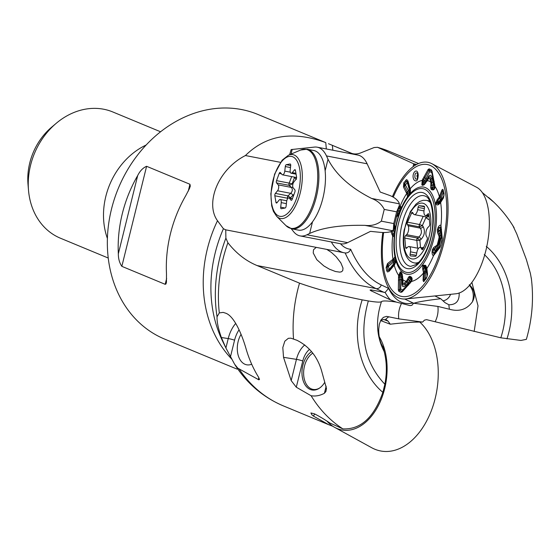 <?xml version="1.0" encoding="UTF-8"?>
<svg xmlns="http://www.w3.org/2000/svg" width="560" height="560" viewBox="0 0 560 560"><rect width="100%" height="100%" fill="white"/><g stroke="black" fill="none" stroke-linecap="round" stroke-linejoin="round"><path stroke-width="0.84" d="M280.483 162.337L245.42 155.54C266.385 134.953 293.167 130.648 325.766 142.618L257.824 114.422A121.618 100.548 112.5 0 0 111.482 209.153A121.618 100.548 112.5 0 0 164.654 339.108L235.669 368.55M236.285 368.788L236.999 369.103M245.42 155.54C217.609 169.638 205.051 203.665 217.497 220.731L223.419 228.725L225.75 229.831L316.232 247.359L313.488 249.774L313.229 252.973L316.792 259.693L323.862 265.93L329.469 269.192L335.468 271.516L339.682 272.132L341.355 271.831L342.72 270.697L343.007 268.093L340.851 262.885L336.189 256.788L331.422 252.427L326.795 249.403L345.156 252.966C347.767 253.141 349.608 251.902 350.665 249.256A64.862 29.092 101 0 1 340.48 243.726M328.461 143.71L332.388 145.348L332.829 150.213M416.619 164.423L413.735 163.807L377.538 147.287L374.136 147.532L360.885 152.824C357.273 154.287 353.878 154.35 350.686 152.999L332.388 145.348M137.704 175.518A121.618 100.548 112.5 0 0 118.335 253.785L137.704 175.518C140.021 170.891 142.989 167.818 146.601 166.299L121.842 266.343L165.186 284.319L166.642 278.446M188.244 191.156L189.945 184.268L146.601 166.299M189.945 184.268L190.288 186.123L189.49 188.489L185.857 195.489A121.618 100.548 -67.5 0 0 166.488 273.756L166.453 282.226L165.984 283.941L165.186 284.319M121.842 266.343C119.483 262.871 118.314 258.685 118.335 253.785M351.267 153.223L350.686 152.999A121.618 100.548 -67.5 0 1 351.673 153.37M221.368 337.505L225.904 348.005L228.235 338.576L221.368 337.505C218.281 328.713 216.839 321.804 217.049 316.771A136.15 112.553 -67.5 0 1 225.883 238.126L225.75 229.831L225.274 229.768M332.878 426.286L328.643 424.662L313.355 416.045L311.871 414.792L310.912 412.958L314.433 413.833C318.808 416.017 323.946 419.076 329.847 422.996L342.867 428.876C360.647 429.688 373.982 417.515 382.858 392.35C359.611 372.806 350.924 334.25 362.18 299.859C338.786 295.169 317.905 289.597 299.523 283.15L257.068 265.545C245.945 260.967 236.222 253.365 227.899 242.746A137.837 113.953 112.5 0 0 219.303 312.907L223.146 312.389L225.792 313.222C234.57 316.386 242.473 335.916 246.232 349.384C249.235 359.485 253.316 368.711 258.475 377.069L259.511 379.435L258.832 379.82L237.776 368.165L234.57 364.154L225.904 348.005M225.883 238.126L227.899 242.746M311.108 395.745L296.289 387.205L291.186 380.618L283.528 357.336L282.807 347.564L284.823 341.187L288.337 338.324L290.815 338.163L296.898 340.263C309.043 346.339 317.247 356.412 321.496 370.482L326.466 388.486L325.927 391.496L324.408 393.281C319.984 395.647 315.546 396.473 311.108 395.745C319.438 409.458 330.022 420.504 342.867 428.876M299.523 283.15C294.126 301.896 292.131 320.537 293.531 339.087M494.053 202.384L482.265 192.528M404.684 299.012L413.595 303.233L437.885 306.425L449.498 309.253C459.158 311.948 466.781 309.491 472.367 301.889C475.755 295.673 474.74 289.933 469.336 284.662M413.735 163.807L413.091 166.677M219.303 312.907L217.049 316.771M413.595 303.233L411.887 305.305L410.039 305.613L396.256 302.071C387.352 300.748 382.424 300.608 381.458 301.658C380.499 302.456 376.124 302.218 368.333 300.951C358.876 334.712 364.385 362.474 384.86 384.244C387.051 372.715 386.813 361.802 384.153 351.505L383.194 347.2C380.205 342.937 378.707 336.994 378.707 329.371L379.323 324.233L380.884 320.103L383.355 317.373L386.561 316.372L398.748 318.85L422.597 322.084L424.473 320.131L426.594 319.662L500.808 337.806C510.867 307.349 504.21 273.168 484.274 254.506M471.891 282.415L478.023 305.872L474.173 331.492M500.808 337.806L520.954 340.438L526.225 339.381M486.283 246.4C509.67 266.042 518.084 304.402 506.961 338.891M531.447 279.272L530.39 273.399L526.337 259.434L516.747 233.87L512.974 225.876M107.401 238.448A68.341 56.497 -67.5 0 1 146.139 145.026M160.587 131.782L112.805 111.965A68.341 56.497 112.5 0 0 56.217 123.312A68.341 56.497 112.5 0 0 30.576 165.193A68.341 56.497 112.5 0 0 28.497 190.155A68.341 56.497 112.5 0 0 60.452 238.217L108.234 258.034M28.497 190.155L28 184.198A58.31 48.202 -67.5 0 1 29.771 162.904A58.31 48.202 -67.5 0 1 51.653 127.169L56.217 123.312M384.153 351.505C376.383 336.441 375.487 319.83 381.458 301.658M382.858 392.35L384.86 384.244M368.333 300.951L362.18 299.859M459.144 292.894C459.55 300.846 456.134 304.808 448.903 304.773L445.06 302.694L440.727 298.732L434.84 295.946M396.256 302.071L389.648 299.544L372.673 291.529C370.216 290.521 369.67 289.982 371.035 289.912L385.147 292.453L388.563 288.379L381.213 284.907A4.634 4.116 -64.7 0 1 376.04 288.596A196.91 88.319 101 0 1 345.156 252.966M370.055 290.031L371.035 289.912A86.226 38.675 -79 0 0 371.693 291.06M414.036 303.184C418.362 301.791 427.259 300.307 440.727 298.732M380.597 320.628L383.264 319.578L386.337 319.809L388.031 321.111L390.278 324.212L380.653 320.593M311.528 351.645A20.272 13.174 -81.1 0 0 302.876 365.295A20.272 13.174 -81.1 0 0 312.228 390.012A20.272 13.174 -81.1 0 0 324.8 382.228M422.597 322.084C414.533 321.93 403.76 322.637 390.278 324.212M241.052 334.341A19.11 12.425 -81.1 0 0 237.741 353.444A19.11 12.425 -81.1 0 0 246.946 364.847A19.11 12.425 -81.1 0 0 251.692 364.217M326.795 249.403L316.19 247.352M411.712 278.502L410.053 277.179L406.588 282.464A2.352 1.386 -137.1 0 1 406.126 281.316A51.534 23.114 101 0 1 402.941 279.818L402.927 282.87L403.501 283.549L404.075 283.402L406.763 280.651L408.618 276.997L409.752 276.255L411.033 276.878C412.3 277.865 412.44 279.391 411.467 281.456L402.22 291.844L400.932 292.362L398.881 291.396L398.335 290.01L398.573 275.905L400.302 271.817L401.114 272.174L402.164 273.959L402.941 279.818A2.352 1.274 -178.5 0 0 402.521 280.518A2.352 1.274 -178.5 0 0 402.521 280.546L402.486 276.668A2.352 0.602 175.3 0 1 402.472 276.605L402.549 279.349A2.352 1.036 -178.9 0 0 402.549 279.391M439.271 239.421L439.019 236.376L437.493 232.442L437.346 229.6L438.235 227.248C439.404 225.211 440.314 224.7 440.944 225.722L442.288 238.371L442.05 240.681L440.048 247.394L433.587 255.465C432.649 255.647 432.145 254.548 432.068 252.154L432.376 249.669L433.79 247.422L436.793 245.364L438.298 243.362L439.271 239.421A2.352 1.575 -4.5 0 1 440.146 238.637A2.828 1.883 175.8 0 0 441.203 237.678L439.11 246.113L436.408 249.466L435.05 250.285L434.623 252.77L436.716 250.845L440.937 245.14M428.463 178.766L424.249 184.737L422.59 185.381L421.827 184.856L422.31 179.991L428.176 169.414L429.212 168.847L431.263 169.813L432.068 171.248L434.973 186.473C434.854 188.846 434.049 189.994 432.551 189.917L431.235 189.455L430.696 187.775L430.906 183.092L429.94 178.864L429.17 178.164L428.463 178.766A2.352 1.638 28.2 0 1 428.484 177.73A2.828 1.974 28.2 0 0 428.505 176.449C429.975 174.37 431.186 174.937 432.138 178.157L433.349 184.562L433.286 187.103L434.455 187.369L434.441 185.752L431.802 172.641L429.751 171.675L423.906 182.385L424.823 183.106L428.505 176.449M382.795 232.512A69.496 31.171 -79 0 0 398.104 297.647A69.496 31.171 -79 0 0 405.727 298.942L456.015 293.769A54.726 24.542 -79 0 0 487.186 244.573A54.726 24.542 -79 0 0 476.644 187.299L431.928 163.723A69.496 31.171 -79 0 0 392.434 196.651M405.727 298.942A69.496 31.171 -79 0 0 445.319 236.46A69.496 31.171 -79 0 0 431.928 163.723M383.663 232.526A67.179 30.128 -79 0 0 398.482 295.379A67.179 30.128 -79 0 0 442.162 244.937A67.179 30.128 -79 0 0 431.662 166.18A67.179 30.128 -79 0 0 393.26 197.12M395.528 259.07L395.822 262.08L394.247 265.23L388.927 271.481L387.45 271.936L386.778 270.893L386.099 267.638L387.527 263.529L393.589 258.79L395.01 256.676M394.345 235.767L393.897 236.586L392.896 236.439L390.922 231.63M394.527 224.553L395.353 228.424M399.07 214.312L396.354 217.161M398.706 207.137L400.043 206.416C401.317 206.297 401.562 207.347 400.785 209.573M407.071 194.201L403.487 187.082L403.816 182.742L406.714 179.578L407.981 181.006L410.396 189.714L410.354 192.458L408.086 196.189L407.414 196.427L407.071 194.201A2.352 1.526 160.9 0 1 408.023 193.34A2.828 1.855 157 0 0 409.15 192.234L409.528 194.747M439.04 197.428L442.001 189.875L442.862 189.301L444.052 193.571L443.506 197.855L440.237 203.133L438.291 204.736L437.213 204.96L436.212 204.421L435.722 203.077L437.234 199.696L439.04 197.428A2.352 1.442 29.4 0 0 439.698 198.443A2.828 1.68 -154.1 0 1 440.517 199.619L438.578 202.034A2.828 1.729 -11.7 0 1 436.737 202.776L436.856 203.343L438.473 203.742L440.454 202.076L443.737 196.777A2.352 1.855 31 0 0 443.709 196.826A2.352 1.855 31 0 0 443.506 197.855M426.755 267.715L427.553 274.302L426.328 278.467L423.591 281.659L423.052 280.371L423.43 272.202L422.702 269.311L422.66 265.657L422.996 265.202L425.642 265.349L426.755 267.715A2.352 1.631 167.2 0 0 426.545 268.723A2.828 2.065 -12.8 0 1 426.3 269.997L425.173 267.344A2.828 1.841 36.7 0 0 423.794 265.902L423.689 268.604L424.431 271.572L424.011 279.825L424.774 280.175A2.352 1.533 36.9 0 0 424.648 280.315A2.352 1.533 36.9 0 0 424.431 281.029M413.896 179.781C410.746 173.656 417.48 166.285 418.236 174.979C417.928 180.705 416.486 182.301 413.896 179.781M395.031 230.356L393.918 227.36M393.302 229.845L394.793 233.968M400.855 209.475L397.81 211.638M397.201 214.102L399.637 212.408M396.466 215.999L398.72 214.284A2.828 2.037 48.3 0 0 399.042 212.772A50.778 22.778 101 0 1 400.015 210A2.828 2.044 48.1 0 0 399.252 208.39L398.461 209.02M398.272 215.369A2.352 2.086 53.1 0 1 398.72 214.284L399.084 213.962M397.005 216.552A2.352 1.799 55.1 0 1 397.229 215.425A2.828 1.939 52 0 0 397.362 213.976A52.892 23.723 101 0 1 398.244 211.295A2.828 1.953 51.6 0 0 398.048 210.686M400.841 209.314A2.828 2.142 43.2 0 0 400.134 207.732L399.252 208.39A2.352 1.701 -125.4 0 1 398.818 207.564M401.058 208.201L400.134 207.732A2.352 1.799 -116.7 0 1 399.728 206.521M395.248 227.577A2.352 1.869 165 0 0 395.171 228.606L394.135 225.442M394.779 225.54A2.352 1.533 -20.2 0 0 394.492 226.478A2.828 1.575 -18.8 0 1 393.995 227.584A52.892 23.723 101 0 0 393.505 230.454A2.828 1.589 -18.4 0 1 392.175 231.343L392.966 233.8A2.828 1.673 165.1 0 0 394.359 232.848A50.778 22.778 101 0 1 394.814 229.838A2.828 1.666 -15.2 0 0 395.185 228.655M391.916 234.577A2.352 1.421 -20.5 0 1 392.966 233.8L393.386 235.018A2.828 1.771 169.7 0 0 394.499 234.325M392.476 235.844A2.352 1.568 -27 0 1 393.386 235.018L394.387 235.34M392.119 231.161L392.175 231.343A2.352 1.316 -17.1 0 0 391.055 232.071M405.713 180.18A2.352 1.54 36.2 0 0 406.455 181.244L404.558 183.806L404.376 186.179L407.316 191.877A2.828 1.722 152.1 0 0 408.443 190.715L409.15 192.234A50.778 22.778 101 0 1 409.801 191.352L407.344 182.49L405.44 185.059L408.443 190.715A52.892 23.723 101 0 1 409.339 189.504A2.828 1.211 164.1 0 0 409.696 188.664L407.701 181.685L406.455 181.244A2.828 1.848 -143.8 0 1 407.344 182.49A2.828 1.211 164.1 0 0 407.701 181.685A2.352 1.05 164 0 1 407.981 181.006M409.983 193.284L409.801 191.352A2.828 1.344 168.9 0 0 410.144 190.547M406.378 192.815A2.352 1.428 -26.8 0 1 407.316 191.877L408.66 195.755M407.414 196.427A2.352 1.883 -174.6 0 1 408.387 195.643A2.828 2.261 -174.7 0 0 408.534 195.58M403.487 187.082A2.352 1.428 -26.7 0 1 404.376 186.179A2.828 1.715 152.1 0 0 405.44 185.059A2.828 1.834 -143.1 0 0 404.558 183.806A2.352 1.526 36.8 0 1 403.816 182.742M410.235 192.619L409.696 188.664A2.352 1.043 164 0 1 409.976 187.957M409.983 189.784L409.899 189.441A2.352 0.952 -13.9 0 1 410.2 188.797A51.534 23.114 101 0 1 422.163 180.425A2.352 1.029 15.4 0 0 422.975 181.048L422.66 184.086A2.828 2.527 115.6 0 0 423.906 182.385A2.828 1.792 -141.9 0 0 423.052 180.81L422.975 181.048M409.983 189.791L409.899 189.441M421.827 184.856A2.352 2.177 -42 0 1 422.66 184.086L423.465 184.681L424.403 184.24L428.484 177.73C429.527 176.239 430.388 176.645 431.053 178.941L431.977 185.374A2.828 1.323 171.5 0 0 433.349 184.562A50.778 22.778 101 0 1 434.441 185.752A2.828 1.33 171.7 0 0 434.665 185.374M431.004 185.563A2.352 0.847 -172 0 1 431.977 185.374L431.956 188.685L433.44 189.07L434.301 188.44M431.235 189.455A2.352 1.932 103.1 0 1 431.956 188.685A2.828 2.471 -65.5 0 0 433.286 187.103A2.828 1.498 -0.5 0 1 431.739 187.698A2.352 1.057 -163.7 0 0 430.696 187.775M430.906 183.092A2.352 0.91 174.5 0 1 431.809 182.637A2.828 1.232 168 0 0 432.943 181.825A52.892 23.723 101 0 1 434.028 182.84A2.828 1.246 168.4 0 0 434.182 182.539M430.164 179.571A2.352 1.015 167.9 0 1 431.053 178.941A2.828 1.225 167.6 0 0 432.138 178.157M434.777 186.949A2.828 1.428 176.1 0 1 434.455 187.369A2.828 2.492 -65.1 0 1 433.223 189.07A2.352 1.932 100.2 0 0 432.551 189.917M427.035 181.265A2.352 1.428 -151.5 0 1 427.049 180.39A2.828 1.967 28.6 0 0 427.077 179.06A52.892 23.723 101 0 0 425.775 178.948A2.828 1.96 29.1 0 0 424.837 177.681L423.675 179.697A2.828 1.89 -146.8 0 1 424.606 181.111A50.778 22.778 101 0 1 425.999 181.097A2.828 1.897 33 0 1 425.908 182.294M424.676 183.925A2.828 1.715 41.3 0 0 424.823 183.106A2.828 2.548 116.1 0 1 423.465 184.681L424.403 184.24L423.465 184.681A2.352 2.191 -45.5 0 0 422.59 185.381M434.119 182.056A2.352 1.078 -11.4 0 1 434.056 181.895L431.907 171.787A2.352 1.057 -12.5 0 0 431.949 171.899L431.508 171.108A2.828 2.52 115.5 0 1 431.802 172.641A2.828 1.218 167.4 0 0 432.005 172.207M431.263 169.813A2.352 2.1 115.6 0 0 431.508 171.108L429.457 170.142A2.828 2.499 115.1 0 1 429.751 171.675A2.828 1.981 27.9 0 0 428.89 170.45L424.837 177.681A2.352 1.645 30.6 0 1 424.067 176.596M429.212 168.847A2.352 2.086 115 0 0 429.457 170.142L428.89 170.45A2.352 1.659 29.4 0 1 428.176 169.414M422.905 178.71A2.352 1.54 27.5 0 0 423.675 179.697L423.052 180.81A2.352 1.358 22.5 0 1 422.31 179.991M444.038 194.432A2.352 1.442 -11.5 0 1 443.961 194.208L443.275 190.96A2.352 1.435 -12.2 0 0 443.352 191.17L442.54 191.065L440.342 196.91A2.828 1.778 -159.9 0 1 441.189 198.079L440.517 199.619A50.778 22.778 101 0 1 440.755 200.746L444.024 195.447L443.338 192.178L441.189 198.079A52.892 23.723 101 0 1 441.511 199.612A2.828 2.254 -149 0 1 441.35 200.739M439.642 195.944A2.352 1.498 21.1 0 0 440.342 196.91L437.85 200.774A2.828 1.12 -132.9 0 1 438.578 202.034L438.69 202.594L440.755 200.746A2.828 2.163 -142 0 1 440.454 202.076L440.909 201.453A2.352 1.918 34 0 0 440.895 201.474A2.352 1.918 34 0 0 440.629 202.608A51.534 23.114 101 0 1 440.944 225.722A2.352 2.03 157 0 0 440.944 226.849L439.11 227.731L440.685 228.27L439.915 230.622L440.629 232.393L441.203 237.678M437.234 199.696A2.352 0.931 47.2 0 0 437.85 200.774L436.737 202.776A2.352 1.442 -11.3 0 0 435.722 203.077M435.841 203.658A2.352 1.435 -12.4 0 1 436.856 203.343A2.828 1.722 -12 0 0 438.69 202.594A2.828 1.575 -120.4 0 1 438.473 203.742A2.352 1.309 59.6 0 0 438.291 204.736M441.889 190.134A2.352 1.498 21.1 0 0 442.54 191.065A2.828 1.778 -159.9 0 1 443.338 192.178A2.828 1.722 -12.2 0 0 443.457 191.786M443.268 190.883L443.275 190.96A2.352 1.435 -12.2 0 1 443.373 190.316M440.237 203.133A2.352 1.715 37.8 0 1 440.454 202.076L440.825 201.572M442.113 240.373L441.462 231.686L440.685 228.27A2.828 1.701 -13.8 0 0 441.049 227.339M438.235 227.248L439.11 227.731L438.256 230.062L439.859 235.543L440.146 238.637L438.669 244.601L435.743 247.765A2.828 2.17 -138.4 0 1 436.408 249.466A50.778 22.778 101 0 1 435.428 252.231A2.828 2.163 -138.1 0 1 435.085 253.421M435.407 246.526A2.352 1.834 -112.4 0 0 435.743 247.765L433.377 249.781L433.041 252.252L434.133 254.366L436.17 252.105A2.352 1.834 37.6 0 0 436.03 252.259A2.352 1.834 37.6 0 0 435.722 253.148M432.376 249.669L435.05 250.285A2.828 1.988 50.3 0 0 434.203 248.626A2.352 1.582 -108.5 0 1 433.79 247.422M436.793 245.364A2.352 1.925 -132.4 0 0 437.129 246.596A2.828 2.24 -143.1 0 1 437.598 248.164A52.892 23.723 101 0 1 436.716 250.845A2.828 2.233 -142.6 0 1 436.527 251.608M438.298 243.362A2.352 1.876 36.8 0 0 438.669 244.601A2.828 2.247 -143.7 0 1 439.11 246.113M433.783 255.339A2.352 2.037 49.1 0 1 434.238 254.296L434.931 253.603L434.238 254.296A2.828 2.065 -133 0 0 434.623 252.77L432.068 252.154M439.019 236.376A2.352 1.659 -12.8 0 1 439.859 235.543A2.828 1.876 175.4 0 0 440.965 234.556A52.892 23.723 101 0 0 441.462 231.686M438.431 234.318A2.352 1.617 -30.2 0 1 439.292 233.429A2.828 1.799 171.2 0 0 440.629 232.393A50.778 22.778 101 0 0 441.084 229.383A2.828 1.799 -9.1 0 0 441.273 228.942M437.493 232.442A2.352 1.358 -36.1 0 1 438.424 231.588A2.828 1.624 162.9 0 0 439.915 230.622L437.346 229.6M441.035 226.016A2.352 1.806 167.3 0 0 440.958 226.891A2.352 1.806 167.3 0 0 440.993 227.01L440.944 226.849M426.811 270.522A2.828 2.156 -6.1 0 1 426.524 271.425L426.3 269.997A50.778 22.778 101 0 1 425.642 270.886L425.18 279.174L427.084 276.605L426.524 271.425A52.892 23.723 101 0 1 425.628 272.636A2.828 1.652 3.9 0 1 424.396 273.308A2.352 1.393 -177.1 0 0 423.374 273.868M427.553 274.302A2.352 1.771 173.8 0 0 427.322 275.226A2.352 1.771 173.8 0 0 427.343 275.331L426.545 268.723L425.418 266.273A2.828 1.484 -34.5 0 1 425.173 267.344L424.851 267.785L425.642 270.886A2.828 1.554 -1.8 0 1 424.431 271.572A2.352 1.337 174.9 0 0 423.43 272.202M425.642 265.349A2.352 1.232 145.5 0 0 425.418 266.273L423.794 265.902A2.352 1.533 37.1 0 1 422.996 265.202M422.702 269.311A2.352 0.833 157.2 0 1 423.689 268.604A2.828 0.994 -22.8 0 0 424.851 267.785A2.828 1.848 36.4 0 0 423.465 266.35A2.352 1.54 35.9 0 1 422.66 265.657M434.133 254.366A2.352 2.177 67.7 0 0 433.587 255.465A51.534 23.114 101 0 1 426.895 268.401A2.352 1.841 171.2 0 0 426.685 269.437L426.545 268.723M425.075 279.734A2.828 1.834 36.9 0 0 425.18 279.174A2.828 1.652 3.9 0 1 424.011 279.825A2.352 1.393 -177.2 0 0 423.052 280.371M424.606 280.371L426.538 277.767A2.352 1.54 36.2 0 0 426.328 278.467M408.989 284.046A2.828 1.68 -137.3 0 0 409.192 283.192A52.892 23.723 101 0 1 407.883 283.08L405.573 285.523C403.347 287.455 402.136 286.881 401.94 283.808L402.052 275.114L401.023 274.876L400.708 289.023L402.766 289.989L410.837 281.127L411.572 279.853L410.515 279.111L407.883 283.08A2.828 1.673 -136.9 0 0 407.309 281.638A2.352 1.309 -144.6 0 1 406.763 280.651M402.5 277.06A2.828 1.456 -2.5 0 1 402.094 277.669A50.778 22.778 101 0 1 401.002 276.486A2.828 1.456 -2.7 0 1 399.56 277.13L399.721 290.304L401.772 291.27L402.479 290.99L408.905 284.151M402.164 273.959A2.352 0.476 166.3 0 0 402.066 274.148L401.758 273.343A2.828 2.828 0 0 0 401.765 273.35L401.562 273.175A2.828 2.548 116.1 0 1 402.052 275.114A2.828 1.274 169.7 0 0 402.213 274.82M402.542 279.524A2.828 1.533 1.4 0 1 402.024 280.315A52.892 23.723 101 0 1 400.939 279.3A2.828 1.526 0.9 0 1 399.56 279.832A2.352 1.281 -0.3 0 0 398.398 280.301M406.588 282.464L405.027 284.13C403.445 285.516 402.584 285.11 402.451 282.919L402.521 280.546M402.451 282.996A2.828 1.54 1.8 0 1 401.94 283.808M401.114 272.174A2.352 2.233 104.8 0 0 401.562 273.175L400.694 272.867L399.623 275.401L399.56 277.13A2.352 1.155 2.1 0 0 398.454 277.508M398.573 275.905A2.352 0.945 6.2 0 1 399.574 275.674A2.828 1.351 -7.2 0 0 401.023 274.876A2.828 2.527 115.6 0 0 400.694 272.867A2.352 2.233 99.6 0 1 400.302 271.817M404.565 282.996A2.352 1.379 43.1 0 0 405.027 284.13A2.828 1.659 -136.6 0 1 405.573 285.523M407.932 278.81A2.352 1.274 -159.5 0 0 408.66 279.587A2.828 1.764 -140.6 0 1 409.444 281.141A50.778 22.778 101 0 0 410.837 281.127A2.828 1.771 39.2 0 1 410.69 282.058M408.618 276.997A2.352 1.463 -168.8 0 0 409.472 277.69A2.828 1.932 -149.3 0 1 410.515 279.111A2.828 2.471 -65.5 0 0 410.053 277.179A2.352 1.883 -59.2 0 1 409.752 276.255M398.881 291.396A2.352 2.086 115.2 0 1 399.721 290.304A2.828 2.499 -64.9 0 0 400.708 289.023A2.828 1.547 2 0 1 399.42 289.548A2.352 1.302 0.8 0 0 398.335 290.01M411.033 276.878A2.352 1.876 -56.6 0 0 411.25 277.851A2.828 2.492 -65.1 0 1 411.572 279.853A2.828 1.869 34.4 0 1 411.6 280.672M400.932 292.362A2.352 2.1 115.3 0 1 401.772 291.27A2.828 2.52 -64.5 0 0 402.766 289.989A2.828 1.652 -136.3 0 1 402.479 290.99L411.467 280.994A2.352 0.742 29.9 0 0 411.418 281.05A2.352 0.742 29.9 0 0 411.467 281.456A51.534 23.114 101 0 0 423.43 273.084A2.352 1.295 -175.5 0 1 424.438 272.58M395.724 260.176L388.5 266.224L389.179 269.486L395.808 261.086M386.099 267.638A2.352 1.435 -12.1 0 1 387.198 266.987L387.877 270.242L389.172 270.445L394.87 263.62A2.828 1.477 35.4 0 0 394.926 262.612A50.778 22.778 101 0 1 394.688 261.492A2.828 1.953 48.3 0 0 394.107 259.994L387.975 264.733L387.198 266.987A2.828 1.722 167.8 0 0 388.5 266.224A2.828 1.813 53.2 0 0 387.975 264.733A2.352 1.505 52 0 1 387.527 263.529M394.786 264.495A2.352 1.337 35.5 0 1 394.87 263.62L395.78 261.842M393.708 265.881A2.352 1.148 -139.6 0 1 393.75 265.055A2.828 1.344 40.3 0 0 393.778 264.061A52.892 23.723 101 0 1 393.456 262.528A2.828 1.813 53.2 0 0 392.889 260.974A2.352 1.512 52 0 1 392.413 259.707M389.144 271.25A2.352 1.155 -139.6 0 1 389.172 270.445A2.828 1.344 40.3 0 0 389.179 269.486A2.828 1.736 168.5 0 1 387.877 270.242A2.352 1.449 -11.6 0 0 386.778 270.893M394.765 257.033A2.352 1.96 -161.3 0 0 395.318 258.153L394.107 259.994A2.352 1.61 -135.8 0 1 393.589 258.79M426.979 269.01A2.352 1.771 173.7 0 0 426.748 269.941L426.685 269.437A2.352 1.841 171.2 0 0 426.699 269.521M394.24 264.453A2.352 1.064 -141.8 0 0 394.247 265.23A51.534 23.114 101 0 0 398.657 275.408A2.352 0.574 12.5 0 1 399.623 275.401M411.327 281.218A2.352 1.12 35.5 0 0 411.278 281.274A2.352 1.12 35.5 0 0 411.201 281.869M402.675 276.332A2.352 0.602 175.3 0 0 402.472 276.605L402.066 274.148A2.352 0.476 166.3 0 0 402.136 274.232M393.428 260.568A2.352 1.575 -124.9 0 1 392.994 259.273A51.534 23.114 101 0 1 392.679 236.159A2.352 1.75 -40.1 0 1 393.498 235.186M395.318 229.684L395.171 228.606A2.352 1.869 165 0 0 395.171 228.62L395.164 228.571M400.309 207.676A2.352 1.897 -99.6 0 1 400.043 206.416A51.534 23.114 101 0 1 406.735 193.48A2.352 1.498 -29.6 0 1 407.638 192.493M437.647 245.973A2.352 1.869 -143 0 1 437.269 244.72A51.534 23.114 101 0 0 439.103 237.328A2.352 1.568 -4.7 0 1 439.978 236.537M434.819 186.634L434.973 186.473A51.534 23.114 101 0 1 439.383 196.651A2.352 1.407 19.4 0 0 440.097 197.561M431.592 181.426A2.352 1.022 168.1 0 0 430.689 182.063A51.534 23.114 101 0 0 427.504 180.565A2.352 1.638 -151.5 0 1 427.525 179.508M425.747 183.078A2.352 1.022 -146.1 0 1 425.775 182.497A2.352 1.022 -146.1 0 1 425.803 182.462M424.249 184.737A2.352 0.882 -136.8 0 1 424.34 184.289A2.352 0.882 -136.8 0 1 424.403 184.24M434.805 186.354A2.352 0.707 -5.9 0 1 434.77 186.256A2.352 0.707 -5.9 0 1 434.938 185.955M417.935 175.84C416.353 172.487 417.046 180.194 417.935 175.84M417.333 173.152C415.499 172.375 414.708 173.852 414.953 177.583L415.716 179.081L417.123 179.102M379.239 336.735A54.726 35.574 98.9 0 1 379.008 404.313A54.726 35.574 98.9 0 1 334.677 427.371A54.726 35.574 98.9 0 1 327.019 421.183M419.748 322.056A69.496 45.171 98.9 0 1 431.41 410.529A69.496 45.171 98.9 0 1 371.672 447.713L334.677 427.371M429.352 219.471L428.267 219.436L425.992 217.364L422.373 225.533L423.122 226.499C425.355 231.168 424.613 235.508 420.896 239.533A2.317 1.582 53.6 0 0 418.852 237.041L406.595 234.668L405.482 235.746A1.736 0.777 -79 0 0 404.796 238.056L405.65 247.478A1.736 0.777 -79 0 0 406.147 248.381A1.736 0.777 -79 0 0 406.609 248.192L407.722 247.114A5.215 2.338 -79 0 1 409.122 246.533L418.516 248.353M406.595 234.668A5.215 2.338 -79 0 0 408.114 225.778L420.371 228.151L419.377 226.87A1.736 0.777 101 0 1 419.489 224.504L419.545 224.511A1.736 0.7 -84.9 0 0 419.587 226.884L407.4 224.546L408.114 225.778M423.185 248.605L421.162 248.213L421.876 249.438A1.736 0.777 -79 0 0 422.191 249.697A1.736 0.777 -79 0 0 423.052 248.899L427.056 239.876A1.736 0.777 -79 0 0 427.168 237.517L426.454 236.285A5.215 2.338 -79 0 1 427.973 227.395L429.079 226.317A1.736 0.777 -79 0 0 429.765 224.007L428.911 214.585A1.736 0.777 -79 0 0 428.421 213.682A1.736 0.777 -79 0 0 427.952 213.871L426.846 214.949A5.215 2.338 -79 0 1 425.439 215.53A5.215 2.338 -79 0 1 424.088 210.217L424.487 207.914A1.736 0.777 -79 0 0 424.032 206.143A1.736 0.777 -79 0 0 423.997 206.136L419.139 205.737A1.736 0.777 -79 0 0 418.068 207.389L417.676 209.692A5.215 2.338 -79 0 1 414.344 214.62A5.215 2.338 -79 0 1 413.399 213.85L412.685 212.625A1.736 0.777 -79 0 0 412.377 212.366A1.736 0.777 -79 0 0 411.516 213.164L407.512 222.187A1.736 0.777 -79 0 0 407.4 224.546M421.162 248.213A5.215 2.338 -79 0 0 420.224 247.443A5.215 2.338 -79 0 0 416.892 252.371L416.493 254.674A1.736 0.777 -79 0 1 415.422 256.326L410.564 255.927A1.736 0.777 -79 0 1 410.529 255.92A1.736 0.777 -79 0 1 410.081 254.149L416.311 255.36M416.773 253.064L410.473 251.846L410.081 254.149M410.473 251.846A5.215 2.338 -79 0 0 409.122 246.533M416.78 240.38A1.736 0.777 101 0 1 417.459 238.063L417.669 238.133A1.736 0.686 -73.5 0 0 416.829 240.394L404.796 238.056M414.344 214.62L426.986 217.07L428.883 216.195M405.482 235.746L417.459 238.063L418.852 237.041C421.652 234.346 422.156 231.385 420.371 228.151A2.317 1.687 -37.8 0 0 423.122 226.499M422.065 247.8L423.759 247.303M420.896 239.533L419.846 240.31L420.525 247.499M423.199 216.335L419.545 224.511L422.373 225.533L419.587 226.884M425.656 216.811L425.992 217.364L426.069 216.895M417.669 238.133L419.846 240.31L416.829 240.394L417.578 248.171M426.804 217.035A2.317 1.687 -37.8 0 1 426.748 218.33M312.774 353.185A19.11 12.425 -81.1 0 0 307.272 359.149A19.11 12.425 -81.1 0 0 304.213 378.707A19.11 12.425 -81.1 0 0 319.942 387.8M289.611 154.721L291.165 149.576L314.51 147.084A45.171 20.258 101 0 1 317.268 147.203A45.171 20.258 101 0 1 326.473 155.918L328.006 159.229C335.839 174.552 350.371 187.621 371.595 198.443C377.531 200.655 381.745 204.309 384.244 209.412L381.332 221.165C376.712 224.7 371.245 226.1 364.938 225.358C341.159 224.854 322.728 227.549 309.638 233.45L306.957 234.773A45.171 20.258 101 0 1 300.083 235.9A45.171 20.258 101 0 1 293.587 231.651L291.221 228.711M300.083 235.9L340.732 243.775A45.171 20.258 -79 0 0 347.613 242.648L370.475 231.364L380.758 232.379C385.56 232.75 389.354 232.344 392.154 231.14L393.358 229.628L393.75 223.573L396.662 211.82L399.364 205.373L399.133 202.944C397.418 199.759 394.338 197.288 389.879 195.517L380.205 192.038L367.122 163.793A45.171 20.258 -79 0 0 357.917 155.078L317.268 147.203M291.739 228.83L298.312 230.097A40.537 18.186 -79 0 0 301.532 230.097A40.537 18.186 -79 0 0 324.478 190.274A40.537 18.186 -79 0 0 313.733 150.5L307.167 149.226A40.537 18.186 101 0 1 317.912 189A40.537 18.186 101 0 1 294.959 228.823A40.537 18.186 101 0 1 291.739 228.83L285.985 225.638A40.229 18.046 -79 0 0 293.979 228.319A40.229 18.046 -79 0 0 317.443 183.008A40.229 18.046 -79 0 0 300.636 150.031L288.491 155.197A32.522 14.588 101 0 1 302.078 181.846A32.522 14.588 101 0 1 283.108 218.484A32.522 14.588 101 0 1 276.647 216.314L285.985 225.638M285.103 208.026L281.316 208.733A1.736 0.777 -79 0 1 281.183 208.733A1.736 0.777 -79 0 1 280.7 207.172L285.103 208.026A1.736 0.777 -79 0 0 286.104 206.171L286.622 201.614A3.472 1.561 -79 0 1 288.904 197.904A3.472 1.561 -79 0 1 289.387 198.212L291.004 200.144A1.736 0.777 -79 0 0 291.249 200.298A1.736 0.777 -79 0 0 292.187 199.311L294.854 192.066A1.736 0.777 -79 0 0 294.819 189.791L293.202 187.859A3.472 1.561 -79 0 1 293.867 181.951L296.002 179.326A1.736 0.777 -79 0 0 296.562 176.946L295.449 170.401A1.736 0.777 -79 0 0 294.98 169.68A1.736 0.777 -79 0 0 294.413 169.981L292.278 172.606L295.946 173.32M280.7 207.172L281.218 202.615A3.472 1.561 -79 0 0 280.252 199.507A3.472 1.561 -79 0 0 279.118 200.116L276.983 202.741A1.736 0.777 -79 0 1 276.416 203.042A1.736 0.777 -79 0 1 275.947 202.321L274.834 195.783A1.736 0.777 -79 0 1 275.394 193.396L277.522 190.771A3.472 1.561 -79 0 0 278.194 184.863L276.57 182.931A1.736 0.777 -79 0 1 276.542 180.656L279.209 173.411A1.736 0.777 -79 0 1 280.147 172.431A1.736 0.777 -79 0 1 280.385 172.585L282.009 174.51A3.472 1.561 -79 0 0 282.492 174.818A3.472 1.561 -79 0 0 284.774 171.108L285.285 166.551A1.736 0.777 -79 0 1 286.293 164.696L290.073 163.989A1.736 0.777 -79 0 1 290.213 163.989A1.736 0.777 -79 0 1 290.696 165.55L290.178 170.107A3.472 1.561 -79 0 0 291.137 173.215A3.472 1.561 -79 0 0 292.278 172.606M287.616 198.709L287.469 198.226A1.736 0.777 101 0 1 288.029 195.846L290.724 193.326C292.593 191.268 292.817 189.301 291.389 187.418A2.317 1.785 133.1 0 0 292.824 187.082M296.471 178.318A2.317 1.785 -46.9 0 0 296.044 177.464L296.597 177.366M278.194 184.863L291.389 187.418L289.212 185.381A1.736 0.777 101 0 1 289.177 183.106L289.233 183.113A1.736 0.714 -85.6 0 0 289.429 185.395L292.131 183.869L292.81 184.506M294.063 194.215L290.052 198.128M296.366 179.34L294.455 177.562L292.131 183.869L289.233 183.113L291.655 176.596M275.394 193.396L288.246 195.916A1.736 0.665 106.2 0 0 287.525 198.24L287.952 198.303M288.246 195.916L290.542 197.925M277.522 190.771L290.724 193.326A2.317 1.428 -133.1 0 1 292.901 195.706M276.57 182.931L289.429 185.395M294.063 177.065L294.455 177.562M231.875 359.226A121.618 100.548 -67.5 0 1 217.497 220.731M223.419 228.725A125.839 104.034 112.5 0 0 222.558 341.082L225.288 346.745M326.333 148.96L325.766 142.618M384.244 292.467L376.04 288.596L257.068 265.545M239.218 369.152A137.837 113.953 112.5 0 0 283.374 405.895C263.382 397.425 247.289 383.81 235.095 365.036M377.552 147.294L388.969 151.249A137.837 113.953 112.5 0 0 378.196 147.525M350.665 249.256A192.276 86.24 -79 0 0 381.213 284.907M412.979 302.925A82.747 37.114 101 0 1 388.563 288.379M435.218 321.657C437.626 316.687 438.508 311.612 437.885 306.425M401.415 303.618C399.007 308.595 398.118 313.67 398.748 318.85M442.995 300.818A9.268 8.225 115.3 0 0 450.555 294.336M448.903 304.773A17.374 7.847 -76.8 0 0 449.498 309.253M469.483 285.39A17.374 15.428 -64.7 0 1 472.367 301.889M291.186 380.618L296.443 359.359L283.528 357.336M309.512 349.363A18.536 12.047 -81.1 0 0 302.778 360.976A4.634 0.469 13.9 0 0 296.443 359.359A23.163 15.057 98.9 0 1 304.773 344.918M302.778 360.976L296.289 387.205M385.504 319.571A17.374 11.347 101.5 0 1 388.955 316.771M324.408 393.281L326.158 386.211M388.031 321.111L383.761 319.508M413.56 164.507L415.723 164.92M313.355 416.045A17.374 11.06 99.1 0 1 314.86 414.029M390.537 299.95A86.226 38.675 101 0 1 385.147 292.453M343.28 252.602A69.496 31.171 101 0 1 331.345 241.955M235.725 323.407A28.959 18.823 98.9 0 0 228.235 338.576A4.634 0.469 -166.1 0 1 234.57 340.193L230.496 356.657M258.342 379.603L258.825 377.657M239.078 329.784A24.325 15.813 -81.1 0 0 234.57 340.193M406.028 273.994A44.359 19.894 101 0 1 396.116 261.247C390.201 243.082 396.662 209.734 408.933 195.104A44.359 19.894 101 0 1 425.831 187.796A44.359 19.894 101 0 1 434.056 237.741A44.359 19.894 101 0 1 406.028 273.994M402.073 223.93A35.945 16.121 -79 0 0 410.746 266.35L416.094 264.593C420.448 261.527 424.41 255.472 427.959 246.428C436.303 226.051 433.076 198.198 425.25 196.14L424.41 195.825A35.945 16.121 -79 0 0 402.073 223.93M424.9 189.364A42.63 19.124 -79 0 0 394.268 243.873A42.63 19.124 -79 0 0 424.977 258.363A42.63 19.124 -79 0 0 424.9 189.364M423.976 193.102A38.759 17.381 101 0 1 424.046 255.836A38.759 17.381 101 0 1 396.123 242.662A38.759 17.381 101 0 1 423.976 193.102M426.671 277.613A2.352 1.54 36.2 0 0 426.531 277.767L427.329 275.226L426.748 269.941A2.352 1.771 173.7 0 0 426.776 270.088M402.479 290.99A2.352 1.414 43.7 0 0 402.22 291.844M408.842 284.214A2.352 1.435 42.6 0 0 408.786 284.27A2.352 1.435 42.6 0 0 408.534 285.089M410.508 282.296A2.352 1.323 39.6 0 0 410.445 282.359A2.352 1.323 39.6 0 0 410.27 283.087M402.892 278.824A2.352 1.036 -178.9 0 0 402.549 279.349L402.451 282.884A2.352 1.274 -178.2 0 1 402.864 282.191M394.94 263.515L395.794 261.548A2.352 1.582 10.5 0 0 395.822 262.08M408.387 196.084L410.123 192.899A2.352 1.477 13 0 1 410.354 192.458M410.137 190.491A2.352 1.232 -11 0 1 410.13 190.47A2.352 1.232 -11 0 1 410.396 189.714M434.931 253.603A2.352 1.918 41.6 0 0 434.875 253.659A2.352 1.918 41.6 0 0 434.469 254.653M434.693 253.855L440.342 246.505A2.352 1.848 36.2 0 0 440.048 247.394M441.259 227.22A2.352 1.631 171.9 0 0 441.14 227.913A2.352 1.631 171.9 0 0 441.217 228.193M441.546 229.614A2.352 1.526 174.6 0 0 441.413 230.223L442.141 238.98A2.352 1.54 175.8 0 1 442.288 238.371M441.196 200.998A2.352 1.855 31.1 0 0 441.14 201.089A2.352 1.855 31.1 0 0 440.937 202.118M440.895 201.474L443.709 196.826L443.961 194.208A2.352 1.442 -11.5 0 1 444.052 193.571M434.623 184.856A2.352 0.945 -9.1 0 1 434.567 184.709A2.352 0.945 -9.1 0 1 434.721 184.282M434.245 188.44L434.791 186.592L434.056 181.895A2.352 1.078 -11.4 0 1 434.203 181.377M431.83 171.514L431.907 171.787A2.352 1.057 -12.5 0 1 432.068 171.248M404.537 229.992A28.378 12.726 -79 0 0 419.524 255.752A28.378 12.726 -79 0 0 427.791 207.354A28.378 12.726 -79 0 0 404.537 229.992M429.583 200.97L426.391 200.354A31.85 14.287 101 0 1 430.332 202.622M418.775 262.262A31.85 14.287 101 0 1 414.274 262.892L417.466 263.515M421.876 249.438L422.576 249.571M413.189 213.486L411.516 213.164M407.512 222.187L419.489 224.504M428.785 214.032L427.952 213.871M426.846 214.949L428.981 215.369M419.139 205.737L424.487 206.773M424.368 208.607L418.068 207.389M417.676 209.692L423.99 210.917M405.65 247.478L407.064 247.751M396.662 211.82L384.244 209.412M393.75 223.573L381.332 221.165M392.777 230.755L364.938 225.358M347.613 242.648L306.957 234.773M399.441 203.84L371.595 198.443M367.122 163.793L326.473 155.918M309.638 233.45L312.508 221.83M325.129 170.842L328.006 159.229M291.039 154.112L292.208 149.38M282.317 216.314A30.513 13.685 -79 0 0 299.719 169.099A30.513 13.685 -79 0 0 275.058 173.67A30.513 13.685 -79 0 0 282.317 216.314M295.393 170.17L294.413 169.981M287.469 198.226L274.834 195.783M275.947 202.321L277.137 202.552M284.774 171.108L290.297 172.179M290.465 167.552L285.285 166.551M286.293 164.696L290.696 165.55M281.449 173.845L279.209 173.411M276.542 180.656L289.177 183.106M286.391 203.623L281.218 202.615M291.004 200.144L291.529 200.242M292.376 198.786L289.387 198.212M351.981 153.468L337.358 147.399M328.643 424.669L283.374 405.895M418.523 163.506L388.969 151.249M526.337 339.416C532.245 319.039 533.89 298.536 531.272 277.886M514.143 227.794C507.241 216.195 498.715 206.073 488.565 197.428M426.412 181.496L426.692 181.027M402.549 279.447L402.521 280.469M411.684 278.488L411.278 281.274L402.675 290.787M395.794 261.548L395.367 258.328M400.757 209.587L401.023 208.229M410.123 192.899L410.018 189.945M440.965 226.919L441.413 230.223M440.342 246.505L442.141 238.98M426.468 181.405L424.053 184.548M417.312 173.131L417.921 175.252L417.249 178.934M426.391 200.354L423.15 200.298L419.629 201.474L416.003 204.092L410.305 211.694L404.159 229.992C402.885 237.664 402.941 244.531 404.341 250.586L406.042 255.556C408.03 259.721 410.774 262.171 414.274 262.892M425.439 215.53L429.058 216.23M420.224 247.443L423.423 248.059M307.272 359.149L308.413 357.196M393.323 229.768L399.364 205.373M307.167 149.226L300.636 150.031M276.647 216.314L273.42 211.393L271.712 205.912L270.83 193.725L274.596 174.146L282.1 160.244L288.491 155.197M296.093 174.174L291.137 173.215M292.453 198.59L288.904 197.904M286.762 200.767L280.252 199.507M295.687 177.38L282.492 174.818"/></g></svg>
